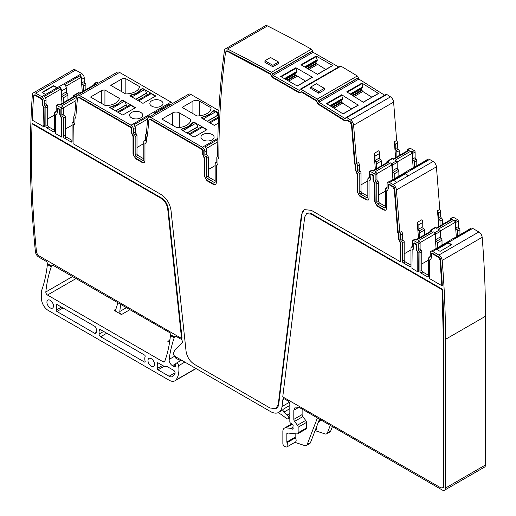 <?xml version="1.0" encoding="UTF-8"?>
<svg xmlns="http://www.w3.org/2000/svg" width="516" height="516" viewBox="0 0 516 516"><rect width="100%" height="100%" fill="white"/><g stroke="black" fill="none" stroke-linecap="round" stroke-linejoin="round"><path stroke-width="0.77" d="M341.521 99.749L341.147 100.459L341.45 101.729L342.56 103.187L351.635 108.87M343.017 113.894L358.31 105.193L341.676 94.77L342.585 99.233L330.633 106.135L342.592 99.227L330.575 106.096M357.981 105.251L343.121 113.959L326.493 103.535L341.676 94.77M318.262 100.82L358.259 77.729A1.406 0.813 -120 0 0 357.291 75.975A1408.151 813.003 -120 0 0 340.96 66.171L300.963 89.262A1408.151 813.003 -120 0 1 317.295 99.066L318.888 102.168L345.088 118.583L345.778 118.183M384.633 95.215L358.884 79.077A0.942 0.542 -120 0 1 358.246 77.91L358.259 77.729M363.264 102.207L378.557 93.506L361.922 83.082L362.832 87.546L350.88 94.441L362.838 87.539M361.922 83.082L346.739 91.848L363.367 102.271L378.228 93.564M225.369 48.891L265.366 25.8A4.696 2.709 -120 0 1 267.507 25.923A1408.151 813.003 -120 0 1 294.314 39.887A1408.151 813.003 -120 0 1 297.384 41.538A1408.151 813.003 -120 0 1 311.387 49.213A1.406 0.813 -120 0 1 312.399 50.949L272.409 74.04A1.406 0.813 -120 0 0 271.397 72.305A1408.151 813.003 -120 0 0 256.02 63.887A1408.151 813.003 -120 0 0 254.324 62.978A1408.151 813.003 -120 0 0 231.181 50.871A1408.151 813.003 -120 0 0 227.511 49.014A4.696 2.709 -120 0 0 225.369 48.891A4.696 2.709 -120 0 0 224.434 50.516A948.156 547.424 -120 0 0 217.7 156.09A3.522 2.032 -120 0 0 217.546 156.161A3.522 2.032 -120 0 0 216.817 157.773L216.817 162.127A1.406 0.813 -120 0 1 216.526 162.772A1.406 0.813 -120 0 1 215.985 162.785L215.159 163.437L215.159 181.832L214.159 182.406A1.406 0.813 -120 0 0 214.862 182.477A1.406 0.813 -120 0 0 215.159 181.832M216.817 162.005L215.449 162.792L216.804 162.314M207.522 178.575L209.348 177.523A1.406 0.813 -120 0 1 208.354 175.801L208.354 157.399A1.406 0.813 -120 0 0 207.522 155.787A1.406 0.813 -120 0 1 206.69 154.174L206.69 150.504L204.865 151.556L204.865 155.232A1.406 0.813 -120 0 0 205.697 156.845A1.406 0.813 -120 0 1 206.529 158.457L206.529 176.853A1.406 0.813 -120 0 0 207.522 178.575L214.159 182.406M204.865 151.556A3.522 2.032 -120 0 0 202.382 147.247L150.949 117.551A4.696 2.709 -120 0 0 148.602 117.319A4.696 2.709 -120 0 0 147.647 119.112L146.338 134.057A3.522 2.032 -120 0 0 146.183 134.128A3.522 2.032 -120 0 0 145.454 135.74L145.454 140.094A1.406 0.813 -120 0 1 145.164 140.739A1.406 0.813 -120 0 1 144.628 140.745L143.796 141.403L143.796 159.799L142.803 160.373A1.406 0.813 -120 0 0 143.506 160.444A1.406 0.813 -120 0 0 143.796 159.799M145.454 139.965L144.087 140.758L145.441 140.275M136.166 156.541L137.991 155.484A1.406 0.813 -120 0 1 136.992 153.762L136.992 135.366A1.406 0.813 -120 0 0 136.166 133.754A1.406 0.813 -120 0 1 135.334 132.141L135.334 128.465L133.509 129.522L133.509 133.192A1.406 0.813 -120 0 0 134.341 134.805A1.406 0.813 -120 0 1 135.166 136.417L135.166 154.813A1.406 0.813 -120 0 0 136.166 156.541L142.803 160.373M133.509 129.522A3.522 2.032 -120 0 0 131.019 125.207L79.58 95.512A4.696 2.709 -120 0 0 77.232 95.279A4.696 2.709 -120 0 0 76.278 97.066L74.646 115.661A3.522 2.032 -120 0 0 74.498 115.732A3.522 2.032 -120 0 0 73.762 117.345L73.762 121.699A1.406 0.813 -120 0 1 73.472 122.344A1.406 0.813 -120 0 1 72.937 122.35L72.105 123.008L72.105 141.403L71.111 141.977A1.406 0.813 -120 0 0 71.814 142.048A1.406 0.813 -120 0 0 72.105 141.403M73.762 121.57L72.395 122.363L73.749 121.879M57.005 105.47L58.83 104.419A1.174 0.677 -120 0 0 58.243 104.361L56.418 105.412A1.174 0.677 -120 0 1 57.005 105.47L60.985 107.773A1.174 0.677 -120 0 1 61.817 109.211L61.817 114.797A1.406 0.813 -120 0 0 62.649 116.41A1.406 0.813 -120 0 1 63.474 118.022L63.474 136.417A1.406 0.813 -120 0 0 64.474 138.146L71.111 141.977M56.418 105.412A1.174 0.677 -120 0 0 56.173 105.954L56.173 111.54A1.406 0.813 -120 0 1 55.883 112.185A1.406 0.813 -120 0 1 55.347 112.198L54.515 112.849L54.515 131.245L53.522 131.819A1.406 0.813 -120 0 0 54.225 131.89A1.406 0.813 -120 0 0 54.515 131.245M56.173 111.417L54.806 112.204L56.16 111.727M46.879 127.987L48.704 126.936A1.406 0.813 -120 0 1 47.711 125.207L47.711 106.812A1.406 0.813 -120 0 0 46.879 105.2A1.406 0.813 -120 0 1 46.053 103.587L46.053 99.917L44.228 100.968L44.228 104.645A1.406 0.813 -120 0 0 45.053 106.257A1.406 0.813 -120 0 1 45.885 107.87L45.885 126.265A1.406 0.813 -120 0 0 46.879 127.987L53.522 131.819M44.228 100.968A3.522 2.032 -120 0 0 41.738 96.66L35.662 93.151A4.696 2.709 -120 0 0 33.314 92.919A4.696 2.709 -120 0 0 32.353 94.776A948.156 547.424 -120 0 0 35.417 251.763A4.696 2.709 -120 0 0 38.706 257.026L45.905 261.18A2.348 1.355 -120 0 1 47.549 263.844M196.093 368.585L174.956 380.789A11.733 6.772 -120 0 1 169.087 380.208L48.194 310.406A9.385 5.418 -120 0 1 41.557 298.912L41.557 290.753A2.348 1.355 -120 0 1 41.764 289.94A4.696 2.709 -120 0 0 42.015 289.424A170.854 98.646 -120 0 0 47.369 264.514L47.607 263.721L51.677 266.069A164.281 94.847 -120 0 1 51.761 265.843A2.348 1.355 -120 0 1 52.155 265.347A2.348 1.355 -120 0 1 53.329 265.463L168.964 332.227A2.348 1.355 -120 0 1 170.615 334.89M47.369 264.514L51.29 266.778A164.281 94.847 -120 0 0 45.834 291.972A2.348 1.355 -120 0 0 47.485 295.049L163.159 361.839A2.348 1.355 -120 0 0 164.333 361.955A2.348 1.355 -120 0 0 164.727 361.452A164.281 94.847 -120 0 0 170.435 335.568L170.667 334.768L174.608 337.045A164.288 94.854 -120 0 1 174.692 336.819A2.348 1.355 -120 0 1 175.085 336.322A2.348 1.355 -120 0 1 176.253 336.438L180.787 339.057A2.348 1.355 -120 0 1 182.271 340.966A2.348 1.355 -120 0 1 182.122 342.882L176.104 348.797A25.819 14.906 -120 0 0 173.505 353.008A2.348 1.355 -120 0 0 175.079 356.453L270.519 411.555A16.428 9.488 -120 0 0 278.737 412.374A16.428 9.488 -120 0 0 282.039 406.543L282.878 399.661A2.348 1.355 -120 0 1 283.349 398.829A2.348 1.355 -120 0 1 284.522 398.945L288.341 401.151M436.871 249.48L448.152 242.959L448.152 242.578L436.536 249.286L440.09 251.337L451.706 244.629L448.152 242.578L472.714 228.401L478.861 231.948A4.696 2.709 -120 0 1 482.163 237.308A948.156 547.424 -120 0 1 485.492 316.256L485.492 464.961A4.696 2.709 -120 0 1 484.524 467.109L444.528 490.2A4.696 2.709 -120 0 1 442.18 489.968L298.964 407.279L293.817 410.252L295.275 407.027L298.796 407.376M444.528 490.2A4.696 2.709 -120 0 0 445.502 488.052L445.502 339.347A948.156 547.424 -120 0 0 442.173 260.399A4.696 2.709 -120 0 0 438.871 255.039L432.718 251.486A3.522 2.032 -120 0 0 430.963 251.311A3.522 2.032 -120 0 0 430.234 252.924L430.234 256.6A1.406 0.813 -120 0 1 429.938 257.245A1.406 0.813 -120 0 1 429.402 257.252L428.57 257.91L428.57 276.305L427.577 276.879A1.406 0.813 -120 0 0 428.28 276.95A1.406 0.813 -120 0 0 428.57 276.305M430.234 256.471L428.861 257.265L430.215 256.781M451.139 218.623L453.467 217.281A1.174 0.677 -120 0 0 452.88 217.223L450.552 218.565A1.174 0.677 -120 0 1 451.139 218.623L452.397 219.352L436.8 228.356L435.543 227.633L430.892 230.317L432.15 231.039L416.554 240.05L415.296 239.321A1.174 0.677 -120 0 0 414.709 239.263L412.884 240.314A1.174 0.677 -120 0 1 413.471 240.372L417.45 242.675A1.174 0.677 -120 0 1 418.283 244.113L418.283 249.699A1.406 0.813 -120 0 0 419.115 251.311A1.406 0.813 -120 0 1 419.94 252.924L419.94 271.319A1.406 0.813 -120 0 0 420.94 273.048L427.577 276.879M412.884 240.314A1.174 0.677 -120 0 0 412.639 240.856L412.639 246.442A1.406 0.813 -120 0 1 412.349 247.087A1.406 0.813 -120 0 1 411.813 247.1L410.981 247.751L410.981 266.146L409.988 266.72A1.406 0.813 -120 0 0 410.691 266.791A1.406 0.813 -120 0 0 410.981 266.146M412.639 246.319L411.271 247.106L412.626 246.629M403.344 262.889L405.17 261.838A1.406 0.813 -120 0 1 404.176 260.109L402.351 261.167A1.406 0.813 -120 0 0 403.344 262.889L409.988 266.72M402.351 261.167L402.351 242.772A1.406 0.813 -120 0 0 401.519 241.159A1.406 0.813 -120 0 1 400.693 239.547L400.693 235.193A3.522 2.032 -120 0 0 399.81 232.49L396.423 189.927A4.696 2.709 -120 0 0 393.121 184.554L389.574 182.503A3.522 2.032 -120 0 0 387.813 182.329A3.522 2.032 -120 0 0 387.084 183.941L387.084 187.611A1.406 0.813 -120 0 1 386.794 188.256A1.406 0.813 -120 0 1 386.252 188.269L385.426 188.921L385.426 207.322L384.426 207.896A1.406 0.813 -120 0 0 385.13 207.961A1.406 0.813 -120 0 0 385.426 207.322M387.084 187.489L385.716 188.275L387.071 187.798M407.995 149.64L410.317 148.298A1.174 0.677 -120 0 0 409.73 148.24L407.408 149.582A1.174 0.677 -120 0 1 407.995 149.64L409.252 150.369L393.65 159.373L392.392 158.644L387.748 161.327L389.006 162.056L373.403 171.06L372.146 170.338A1.174 0.677 -120 0 0 371.559 170.28L369.733 171.331A1.174 0.677 -120 0 1 370.32 171.389L374.306 173.686A1.174 0.677 -120 0 1 375.132 175.124L375.132 180.716A1.406 0.813 -120 0 0 375.964 182.329A1.406 0.813 -120 0 1 376.796 183.941L376.796 202.337A1.406 0.813 -120 0 0 377.789 204.059L384.426 207.896M369.733 171.331A1.174 0.677 -120 0 0 369.495 171.867L369.495 177.459A1.406 0.813 -120 0 1 369.198 178.104A1.406 0.813 -120 0 1 368.663 178.11L367.831 178.768L367.831 197.164L366.837 197.738A1.406 0.813 -120 0 0 367.54 197.809A1.406 0.813 -120 0 0 367.831 197.164M369.495 177.33L368.127 178.123L369.482 177.639M345.778 118.254L345.088 118.583L346.075 117.474L386.071 94.383A1.406 0.813 -120 0 1 386.832 94.486A1408.151 813.003 -120 0 1 390.509 96.866A4.696 2.709 -120 0 1 393.611 102.116L353.615 125.207L356.666 163.501A3.522 2.032 -120 0 1 357.543 166.204L357.543 170.557A1.406 0.813 -120 0 0 358.375 172.17A1.406 0.813 -120 0 1 359.2 173.782L359.2 192.178A1.406 0.813 -120 0 0 360.2 193.906L366.837 197.738M353.615 125.207A4.696 2.709 -120 0 0 350.519 119.957A1408.151 813.003 -120 0 0 346.836 117.577L346.075 117.474M300.963 89.262A1.406 0.813 -120 0 0 300.248 89.184A1.406 0.813 -120 0 0 299.957 89.836L299.957 90.023A0.942 0.542 -120 0 1 299.764 90.455A0.942 0.542 -120 0 1 299.293 90.41L273.074 75.375A0.942 0.542 -120 0 1 272.409 74.22L272.409 74.04M388.49 184.651L388.987 184.36A1.174 0.677 -120 0 1 389.574 184.418L393.121 186.47A2.348 1.355 -120 0 1 394.772 189.153L398.204 232.284A0.942 0.542 -120 0 0 398.571 233.109A1.174 0.677 -120 0 1 399.029 234.232L399.029 238.585A3.754 2.167 -120 0 0 400.506 242.185L400.693 260.206A3.754 2.167 -120 0 0 400.887 261.47L400.39 261.754L311.29 210.315L304.247 209.619L301.415 214.617L278.253 404.434L275.892 408.595L270.023 408.014L194.293 364.29C189.753 361.258 187.011 356.898 186.063 351.209L170.983 210.212C169.854 203.381 166.558 198.15 161.108 194.513L73.072 143.687L73.266 125.072L74.149 124.659L74.93 122.943L74.93 118.59L75.755 117.596L77.432 98.492L77.91 97.595L79.083 97.718L130.522 127.413L131.348 128.852L131.348 132.522L133.012 136.572L133.012 154.142L135.663 158.741L142.306 162.579L144.183 162.759L144.957 161.044L144.957 143.467L145.841 143.055L146.621 141.339L146.621 136.985L147.447 135.992L148.802 120.538L149.279 119.641L150.453 119.757L201.879 149.446L202.711 150.885L202.711 154.561L204.368 158.606L204.368 176.182L207.026 180.781L213.663 184.612L215.54 184.799L216.32 183.077L216.32 165.507L217.204 165.094L217.978 163.372L217.978 159.018L218.861 157.335C218.861 120.757 221.1 85.656 225.576 52.026L226.543 50.923A2.348 1.355 -120 0 1 227.614 50.981A1405.81 811.649 -120 0 1 254.324 64.893A1405.81 811.649 -120 0 1 270.552 73.756L270.874 74.201A3.283 1.896 -120 0 0 273.08 77.29L299.299 92.325A3.283 1.896 -120 0 0 300.667 92.596M346.488 120.796A3.283 1.896 -120 0 1 345.017 120.46L318.817 104.039A3.283 1.896 -120 0 1 316.689 100.878L316.379 100.42A1405.81 811.649 -120 0 0 301.815 91.687L301.209 91.932M368.45 199.956A3.754 2.167 -120 0 1 366.837 199.653L360.2 195.822A3.754 2.167 -120 0 1 357.543 191.223L357.362 173.202A3.754 2.167 -120 0 1 355.885 169.603L355.885 165.249A1.174 0.677 -120 0 0 355.421 164.12A0.942 0.542 -120 0 1 355.053 163.295L351.964 124.433A2.348 1.355 -120 0 0 350.416 121.808A1405.81 811.649 -120 0 0 347.61 119.996L346.971 120.234M370.107 180.252A3.754 2.167 -120 0 1 369.675 180.31L369.527 180.4M386.039 210.109A3.754 2.167 -120 0 1 384.426 209.812L377.789 205.981A3.754 2.167 -120 0 1 375.132 201.382L374.951 183.354A3.754 2.167 -120 0 1 373.474 179.755L373.474 175.511L373.145 174.937L371.152 174.169M387.703 190.404A3.754 2.167 -120 0 1 387.271 190.469L387.116 190.552M304.498 209.483A14.08 8.127 -120 0 0 301.918 214.327L301.415 214.617M275.892 408.595L276.389 408.304A11.733 6.772 -120 0 0 278.75 404.144L301.918 214.327M74.381 124.491A3.754 2.167 -120 0 1 73.949 124.549L73.801 124.633M144.416 162.592A3.754 2.167 -120 0 1 142.803 162.288L136.166 158.457A3.754 2.167 -120 0 1 133.509 153.858L133.321 135.837A3.754 2.167 -120 0 1 131.851 132.238L131.851 128.561A1.174 0.677 -120 0 0 131.019 127.123L79.58 97.427A2.348 1.355 -120 0 0 78.406 97.311L77.91 97.595M146.073 142.887A3.754 2.167 -120 0 1 145.641 142.945L145.493 143.029M215.772 184.625A3.754 2.167 -120 0 1 214.159 184.328L207.522 180.49A3.754 2.167 -120 0 1 204.865 175.892L204.684 157.87A3.754 2.167 -120 0 1 203.207 154.271L203.207 150.601A1.174 0.677 -120 0 0 202.382 149.163L150.949 119.473A2.348 1.355 -120 0 0 149.775 119.357L149.279 119.641M217.43 164.92A3.754 2.167 -120 0 1 217.004 164.985L216.849 165.068M430.847 259.393A3.754 2.167 -120 0 1 430.415 259.451L430.267 259.542M441.819 285.677L429.538 278.588L429.731 259.974L430.615 259.561L431.395 257.845L431.395 254.169L432.221 253.691L438.374 257.245L440.025 259.922L441.819 285.677L442.315 285.387A945.809 546.063 -120 0 0 440.522 259.632A2.348 1.355 -120 0 0 438.871 256.955L432.718 253.408A1.174 0.677 -120 0 0 432.137 253.35L431.634 253.633M33.992 95.241L34.488 94.95A2.348 1.355 -120 0 1 35.662 95.067L41.738 98.575A1.174 0.677 -120 0 1 42.564 100.014L42.564 103.684A3.754 2.167 -120 0 0 44.041 107.283L43.544 107.573L43.924 126.852L32.192 120.08L33.514 96.169L33.992 95.241L35.165 95.357L41.241 98.859L42.067 100.297L42.067 103.974L43.544 107.573M43.924 126.852L44.421 126.568A3.754 2.167 -120 0 1 44.228 125.304L44.041 107.283M412.245 249.602L412.826 249.299A3.754 2.167 -120 0 0 413.258 249.234M417.979 271.913L411.949 268.43L412.142 249.821L413.026 249.409L413.8 247.686L413.8 243.442L414.135 243.249L416.128 244.784L416.128 249.028L417.786 253.079L417.786 270.648L417.979 271.913L418.476 271.622A3.754 2.167 -120 0 1 418.283 270.365L418.095 252.343A3.754 2.167 -120 0 1 416.625 248.744L416.625 244.494L414.632 242.959L414.303 243.152M61.514 137.011L55.483 133.528L55.676 114.92L56.56 114.507L57.334 112.785L57.334 108.541L57.669 108.347L59.663 109.882L59.663 114.126L61.32 118.177L61.32 135.747L61.514 137.011L62.01 136.721A3.754 2.167 -120 0 1 61.817 135.463L61.63 117.442A3.754 2.167 -120 0 1 60.159 113.843L60.159 109.592L58.166 108.057L57.837 108.25M56.792 114.333A3.754 2.167 -120 0 1 56.36 114.391L56.212 114.481M442.567 487.949L440.683 487.762L282.755 396.875L304.711 217.017L306.594 213.682L311.29 214.146L442.031 289.631L443.341 338.677L443.341 486.233L442.567 487.949L443.063 487.665A3.754 2.167 -120 0 0 443.837 485.943L443.837 338.393A945.809 546.063 -120 0 0 442.528 289.347L311.787 213.863A9.385 5.418 -120 0 0 307.097 213.398A9.385 5.418 -120 0 0 307.059 213.418M181.561 338.451L182.058 338.161L168.19 208.522A9.385 5.418 -120 0 0 161.611 198.06L32.547 123.543L32.05 123.834L161.108 198.344C164.746 200.769 166.939 204.259 167.694 208.812L181.561 338.451L38.21 255.394L36.565 252.763C32.069 208.206 30.567 165.23 32.05 123.834M312.399 50.949L312.406 51.136A0.942 0.542 -120 0 0 313.07 52.284L273.074 75.375M338.702 66.983L313.07 52.284M340.96 66.171A1.406 0.813 -120 0 0 340.244 66.093L300.248 89.184M393.611 102.116L396.656 140.41L394.334 141.752L395.598 157.612M397.539 143.113L397.539 147.466L395.217 148.808L395.217 144.454L397.539 143.113A3.522 2.032 -120 0 0 396.656 140.41M397.539 147.466A1.406 0.813 -120 0 0 398.371 149.079L396.043 150.42A1.406 0.813 -120 0 1 396.875 152.033L399.197 150.691A1.406 0.813 -120 0 0 398.371 149.079M399.197 150.691L399.197 155.535M410.317 148.298L414.303 150.601L411.974 151.943L410.717 151.214A1.877 1.084 -120 0 1 412.039 153.362L397.139 161.966M415.128 152.033L415.128 157.625L412.806 158.967L412.806 153.375L415.128 152.033A1.174 0.677 -120 0 0 414.303 150.601M415.128 157.625A1.406 0.813 -120 0 0 415.961 159.238L413.638 160.579A1.406 0.813 -120 0 1 414.464 162.192L416.786 160.85A1.406 0.813 -120 0 0 415.961 159.238M416.786 160.85L416.786 165.771M440.683 212.102L440.683 216.456L438.361 217.797L438.361 213.443L440.683 212.102A3.522 2.032 -120 0 0 439.806 209.399L436.42 166.836A4.696 2.709 -120 0 0 433.118 161.463L429.57 159.412A3.522 2.032 -120 0 0 427.809 159.238L425.487 160.579A3.522 2.032 -120 0 0 425.055 160.998M440.683 216.456A1.406 0.813 -120 0 0 441.515 218.068L439.193 219.41A1.406 0.813 -120 0 1 440.025 221.022L442.347 219.681A1.406 0.813 -120 0 0 441.515 218.068M442.347 219.681L442.347 224.518M453.467 217.281L457.447 219.584L455.125 220.925L453.867 220.197A1.877 1.084 -120 0 1 455.189 222.351L440.29 230.949M458.279 221.022L458.279 226.608L455.957 227.949L455.957 222.364L458.279 221.022A1.174 0.677 -120 0 0 457.447 219.584M458.279 226.608A1.406 0.813 -120 0 0 459.105 228.22L456.783 229.562A1.406 0.813 -120 0 1 457.615 231.174L459.937 229.833A1.406 0.813 -120 0 0 459.105 228.22M459.937 229.833L459.937 234.754M472.714 228.401A3.522 2.032 -120 0 0 471.837 228.078A3.522 2.032 -120 0 0 470.953 228.227L468.631 229.562A3.522 2.032 -120 0 0 468.205 229.981M83.56 90.958L83.56 86.12L85.882 84.779A1.406 0.813 -120 0 0 85.05 83.166A1.406 0.813 -120 0 1 84.218 81.554L84.218 77.877A3.522 2.032 -120 0 0 82.605 74.259A3.522 2.032 -120 0 0 81.728 73.569L75.659 70.06A4.696 2.709 -120 0 0 73.311 69.828L33.314 92.919M85.882 84.779L85.882 89.616M58.83 104.419L60.088 105.141L75.684 96.137L74.427 95.415L79.077 92.732L80.335 93.454L95.931 84.45L94.673 83.721L97.002 82.379A1.174 0.677 -120 0 0 96.415 82.321L94.086 83.663A1.174 0.677 -120 0 0 93.847 84.205L93.847 85.017M97.002 82.379L98.285 83.121M172.492 103.529A3.522 2.032 -120 0 0 171.015 102.116L119.577 72.421A4.696 2.709 -120 0 0 117.229 72.188L77.232 95.279M218.894 110.598L190.946 94.467A4.696 2.709 -120 0 0 188.598 94.228L148.602 117.319M361.768 88.055L361.387 88.9L361.697 90.042L362.8 91.493L371.881 97.182M350.822 94.409L362.832 87.546M209.348 177.523L215.159 180.877M206.69 150.504A3.522 2.032 -120 0 0 205.871 147.899A3.522 2.032 -120 0 0 205.084 146.886L217.855 139.507M211.07 107.805A14.08 8.127 180 0 1 211.07 107.818A14.08 8.127 180 0 1 196.964 115.952L182.135 107.386L192.92 101.162A4.696 2.709 180 0 1 199.557 101.162L211.07 107.831M218.32 123.098L214.327 125.401L201.214 117.829L203.04 116.777A1.645 0.948 180 0 1 203.614 116.564A14.551 8.398 180 0 0 211.966 111.74A1.645 0.948 180 0 1 212.334 111.411L214.159 110.359L218.765 113.017M172.673 112.849L161.889 119.08L176.717 127.639A14.08 8.127 180 0 0 190.823 119.506L179.31 112.849A4.696 2.709 180 0 0 172.673 112.849L172.673 125.304M193.913 122.427L192.087 123.485A1.645 0.948 0 0 0 191.72 123.814L191.72 123.434A14.551 8.398 180 0 1 183.367 128.252A1.645 0.948 180 0 0 182.793 128.465L180.968 129.522L194.081 137.088L207.026 129.619L193.913 122.047L195.577 123.389A3.051 1.761 60 0 1 197.705 126.749L197.731 126.91A1.406 0.813 60 0 0 198.66 128.426M191.72 123.434A1.645 0.948 180 0 1 192.087 123.098L193.913 122.047M212.173 139.868A6.573 3.793 180 0 1 205.007 140.694A6.573 3.793 180 0 1 200.95 137.185A6.573 3.793 180 0 1 202.878 134.502A6.573 3.793 180 0 1 210.038 133.683A6.573 3.793 180 0 1 214.095 137.185A6.573 3.793 180 0 1 212.173 139.868M137.991 155.484L143.796 158.838M154.568 113.881A3.522 2.032 -120 0 0 154.032 113.223A3.522 2.032 -120 0 0 154.02 113.21A3.522 2.032 -120 0 0 153.968 113.159L169.57 104.148L170.112 104.903M170.164 104.871A3.522 2.032 -120 0 0 169.57 104.148M135.334 128.465A3.522 2.032 -120 0 0 134.515 125.865A3.522 2.032 -120 0 0 133.721 124.846L149.324 115.842L149.866 116.597M149.917 116.564A3.522 2.032 -120 0 0 149.324 115.842M126.581 93.893A14.08 8.127 180 0 1 125.601 93.912L110.772 85.353L121.557 79.122A4.696 2.709 180 0 1 125.175 78.335L139.623 86.675A14.08 8.127 180 0 1 126.581 93.893M142.635 88.804L140.978 89.758A1.645 0.948 0 0 0 140.604 90.087L140.604 89.707A1.645 0.948 180 0 1 140.978 89.378L142.635 88.417L144.293 89.758A3.051 1.761 -120 0 1 146.428 93.119L146.447 93.28A1.406 0.813 -120 0 0 147.376 94.796M140.604 90.087A14.551 8.398 0 0 1 132.257 94.912A1.645 0.948 0 0 0 131.683 95.125L131.683 94.744L129.858 95.795L142.971 103.361L155.748 95.989L142.635 88.417M131.683 94.744A1.645 0.948 180 0 1 132.257 94.525A14.551 8.398 180 0 0 140.604 89.707M151.762 100.775A6.573 3.793 180 0 1 158.922 99.956A6.573 3.793 180 0 1 162.979 103.458A6.573 3.793 180 0 1 161.056 106.141A6.573 3.793 180 0 1 153.897 106.967A6.573 3.793 180 0 1 149.84 103.458A6.573 3.793 180 0 1 151.762 100.775M122.389 100.491L120.731 101.446A1.645 0.948 0 0 0 120.357 101.781L120.357 101.394A1.645 0.948 180 0 1 120.731 101.065L122.389 100.104L124.046 101.446A3.051 1.761 -120 0 1 126.181 104.806L126.201 104.967A1.406 0.813 -120 0 0 127.129 106.483M120.357 101.781A14.551 8.398 0 0 1 112.011 106.599A1.645 0.948 0 0 0 111.437 106.812L111.437 106.431L109.611 107.483L122.724 115.055L135.502 107.676L122.389 100.104M111.437 106.431A1.645 0.948 180 0 1 112.011 106.219A14.551 8.398 180 0 0 120.357 101.394M101.317 90.816L90.526 97.04L105.354 105.599A14.08 8.127 180 0 0 106.335 105.58A14.08 8.127 180 0 0 119.377 98.369L104.929 90.023A4.696 2.709 180 0 0 101.317 90.816L101.317 103.271M140.81 117.835A6.573 3.793 180 0 1 133.65 118.654A6.573 3.793 180 0 1 129.593 115.152A6.573 3.793 180 0 1 131.516 112.469A6.573 3.793 180 0 1 138.681 111.643A6.573 3.793 180 0 1 142.732 115.152A6.573 3.793 180 0 1 140.81 117.835M63.474 118.022L65.3 116.971L65.3 135.366A1.406 0.813 -120 0 0 66.3 137.088L72.105 140.442M65.3 116.971A1.406 0.813 -120 0 0 64.474 115.358L62.649 116.41M61.817 109.211L63.642 108.154L63.642 113.746A1.406 0.813 -120 0 0 64.474 115.358M63.642 108.154A1.174 0.677 -120 0 0 62.81 106.715L61.552 105.993L76.239 97.518M48.704 126.936L54.515 130.29M81.728 73.569L41.738 96.66M46.053 99.917A3.522 2.032 -120 0 0 45.234 97.311A3.522 2.032 -120 0 0 44.441 96.292L60.037 87.288L60.894 89.068L62.03 103.387M67.957 99.969L67.957 95.125A1.406 0.813 -120 0 0 67.125 93.512A1.406 0.813 -120 0 1 66.3 91.9L66.3 88.23L61.649 90.906A3.522 2.032 -120 0 0 60.83 88.307A3.522 2.032 -120 0 0 60.037 87.288M66.3 88.23A3.522 2.032 -120 0 0 65.48 85.624A3.522 2.032 -120 0 0 64.687 84.605L80.283 75.6L81.141 77.381L82.276 91.7M84.218 77.877L81.896 79.219A3.522 2.032 -120 0 0 81.077 76.613A3.522 2.032 -120 0 0 80.283 75.6M57.173 87.746L53.619 85.695L42.002 92.403L45.556 94.454M51.29 266.778L51.677 266.069M170.435 335.568L174.221 337.754L174.608 337.045M174.221 337.754A164.281 94.847 -120 0 0 169.151 359.4A4.696 2.709 -120 0 0 172.441 365.663L173.628 366.347A5.631 3.251 -120 0 0 173.75 366.412A2.819 1.625 -120 0 0 175.098 366.521A2.819 1.625 -120 0 0 175.679 365.231L175.679 364.244A2.109 1.219 -120 0 1 176.117 363.277A2.109 1.219 -120 0 1 177.762 363.864A2.109 1.219 -120 0 1 178.646 365.676A28.161 16.26 -120 0 1 175.898 380.034L195.906 368.482M175.369 356.62A25.819 14.906 -120 0 0 175.35 357.143A1.174 0.677 -120 0 0 176.246 358.497L180.381 360.471L181.135 359.949L180.381 360.471M278.111 412.684L281.53 414.651L286.98 418.818L287.56 418.973L288.173 418.405L287.56 418.973M278.737 412.374L281.555 410.742A16.428 9.488 -120 0 0 283.271 409.214A2.348 1.355 -120 0 0 283.123 410.742A2.348 1.355 -120 0 0 283.819 412.155L287.244 414.999L288.173 416.483L288.173 418.405L289.837 417.444M433.363 250.099L448.797 241.185A1.877 1.084 -120 0 1 449.268 241.107A3.522 2.032 -120 0 0 448.475 241.204A3.522 2.032 -120 0 0 448.385 241.256A3.522 2.032 -120 0 0 447.959 241.669M449.268 241.107L433.666 250.112A3.522 2.032 -120 0 0 432.879 250.215A3.522 2.032 -120 0 0 432.789 250.26L430.963 251.311M453.609 238.405L469.044 229.497A1.877 1.084 -120 0 1 469.515 229.42A3.522 2.032 -120 0 0 468.722 229.517A3.522 2.032 -120 0 0 468.631 229.562M469.515 229.42L453.912 238.424A3.522 2.032 -120 0 0 453.125 238.527A3.522 2.032 -120 0 0 453.035 238.573L448.385 241.256M419.94 252.924L421.765 251.873L421.765 270.268A1.406 0.813 -120 0 0 422.765 271.99L428.57 275.344M421.765 251.873A1.406 0.813 -120 0 0 420.94 250.26L419.115 251.311M418.283 244.113L420.108 243.055L420.108 248.648A1.406 0.813 -120 0 0 420.94 250.26M420.108 243.055A1.174 0.677 -120 0 0 419.276 241.617L418.018 240.895L433.621 231.89L434.878 232.613A1.174 0.677 -120 0 1 435.71 234.051L435.71 239.643A1.406 0.813 -120 0 0 436.536 241.256A1.406 0.813 -120 0 1 437.368 242.868L437.368 247.783M442.012 245.1L442.012 240.185A1.406 0.813 -120 0 0 441.186 238.573A1.406 0.813 -120 0 1 440.354 236.96L440.354 231.368A1.174 0.677 -120 0 0 439.522 229.93L438.265 229.207L453.867 220.197M405.17 261.838L410.981 265.192M404.176 260.109L404.176 241.714A1.406 0.813 -120 0 0 403.344 240.101L401.519 241.159M400.693 235.193L402.519 234.135L402.519 238.489A1.406 0.813 -120 0 0 403.344 240.101M402.519 234.135A3.522 2.032 -120 0 0 401.635 231.432L399.81 232.49M439.806 209.399L437.484 210.741L438.742 226.601M410.981 249.905L404.176 253.833M418.495 238.289L417.238 222.428L421.882 219.745A3.522 2.032 -120 0 1 422.765 222.448L422.765 226.801A1.406 0.813 -120 0 0 423.591 228.414L418.947 231.097A1.406 0.813 -120 0 1 419.779 232.71L419.779 237.554M433.118 161.463L393.121 184.554M408.556 175.64L405.008 173.595L393.392 180.297L396.939 182.348M390.212 181.11L405.647 172.202A1.877 1.084 -120 0 1 406.118 172.118A3.522 2.032 -120 0 0 405.331 172.221A3.522 2.032 -120 0 0 405.241 172.267A3.522 2.032 -120 0 0 404.808 172.686M406.118 172.118L390.522 181.129A3.522 2.032 -120 0 0 389.728 181.226A3.522 2.032 -120 0 0 389.638 181.277L387.813 182.329M410.459 169.422L425.893 160.508A1.877 1.084 -120 0 1 426.364 160.431A3.522 2.032 -120 0 0 425.571 160.534A3.522 2.032 -120 0 0 425.487 160.579M426.364 160.431L410.768 169.441A3.522 2.032 -120 0 0 410.71 169.429A3.522 2.032 -120 0 0 409.975 169.538A3.522 2.032 -120 0 0 409.885 169.583L405.241 172.267M376.796 183.941L378.621 182.89L378.621 201.285A1.406 0.813 -120 0 0 379.615 203.007L385.426 206.361M378.621 182.89A1.406 0.813 -120 0 0 377.789 181.277L375.964 182.329M375.132 175.124L376.964 174.073L376.964 179.658A1.406 0.813 -120 0 0 377.789 181.277M376.964 174.073A1.174 0.677 -120 0 0 376.132 172.634L374.306 173.686M392.947 179.536L391.792 165.049A1.877 1.084 -120 0 0 390.47 162.901L374.874 171.912L376.132 172.634M390.47 162.901L391.728 163.63A1.174 0.677 -120 0 1 392.56 165.068L392.56 170.654A1.406 0.813 -120 0 0 393.392 172.267A1.406 0.813 -120 0 1 394.218 173.879L394.218 178.8M410.717 151.214L395.121 160.218L396.378 160.947L391.728 163.63M359.2 173.782L361.032 172.731L361.032 191.126A1.406 0.813 -120 0 0 362.026 192.849L367.831 196.203M361.032 172.731A1.406 0.813 -120 0 0 360.2 171.119L358.375 172.17M357.543 166.204L359.368 165.152L359.368 169.506A1.406 0.813 -120 0 0 360.2 171.119M359.368 165.152A3.522 2.032 -120 0 0 358.491 162.45L356.666 163.501M367.831 180.923L361.032 184.851M375.351 169.306L374.087 153.446L378.738 150.762A3.522 2.032 -120 0 1 379.615 153.465L379.615 157.819A1.406 0.813 -120 0 0 380.447 159.431L375.796 162.114A1.406 0.813 -120 0 1 376.628 163.727L376.628 168.564M324.351 89.978L318.707 93.235A1408.151 813.003 -120 0 0 310.742 88.455L310.735 87.017L318.701 91.59L324.345 88.326L324.351 89.978M295.868 67.719L280.685 76.491L297.326 86.037L312.515 77.265L295.868 67.719L296.977 71.453L296.932 72.221L295.578 73.575L296.236 75.401L305.549 81.128M316.115 56.031L300.931 64.797L317.572 74.343L332.762 65.577L316.115 56.031L317.224 60.424M226.047 51.213L227.117 51.271L270.055 74.04L272.583 77.581L298.803 92.616L300.435 92.777L301.318 91.971L315.876 100.71L318.32 104.329L344.514 120.75L346.262 120.97L347.113 120.286L349.919 122.099L351.467 124.724L354.557 163.585L355.389 165.533L355.389 169.887L357.046 173.937L357.046 191.513L359.704 196.112L366.341 199.944L368.218 200.131L368.998 198.408L368.998 180.832L369.875 180.419L370.656 178.704L370.985 174.266L372.978 175.795L372.978 180.045L374.635 184.089L374.635 201.666L377.293 206.265L383.93 210.096L385.807 210.283L386.587 208.567L386.587 190.991L387.471 190.578L388.245 188.862L388.245 185.186L389.077 184.709L392.624 186.753L394.276 189.443L397.707 232.568L398.533 234.522L398.533 238.876L400.197 242.92L400.39 261.754M300.996 92.048L301.815 91.687M346.784 120.338L347.61 119.996M368.998 180.832L369.675 180.31M370.656 174.453L371.481 173.976M386.587 190.991L387.271 190.469M388.245 185.186L389.574 184.418M73.266 125.072L73.949 124.549M74.93 118.59L75.755 117.596M144.957 143.467L145.641 142.945M146.621 136.985L147.447 135.992M216.32 165.507L217.004 164.985M217.978 159.018L218.861 157.954M429.731 259.974L430.415 259.451M431.395 254.169L432.718 253.408M413.8 243.442L414.632 242.959M412.142 249.821L412.826 249.299M57.334 108.541L58.166 108.057M55.676 114.92L56.36 114.391M442.528 289.347L442.031 289.631M94.673 83.721A1.174 0.677 -120 0 0 94.086 83.663M83.56 86.12A1.406 0.813 -120 0 0 82.728 84.508A1.406 0.813 -120 0 1 81.896 82.895L81.896 79.219M174.956 380.789A11.733 6.772 -120 0 0 175.898 380.034M288.173 401.248A2.348 1.355 60 0 1 289.837 404.118L289.837 421.791A1.174 0.677 -120 0 0 290.631 423.204L292.359 424.281A1.174 0.677 -120 0 1 293.101 426.01A2.348 1.355 -120 0 0 292.991 426.635L292.991 427.442A2.348 1.355 -120 0 0 293.101 428.196A1.174 0.677 -120 0 1 292.914 429.112A1.174 0.677 -120 0 1 292.327 429.048L291.327 428.474A1.174 0.677 -120 0 0 291.011 428.364L285.941 427.861A7.043 4.064 -120 0 0 284.322 428.177A7.043 4.064 -120 0 0 282.865 431.402L282.865 443.521A2.348 1.355 -120 0 0 284.871 446.553L285.87 446.882A3.522 2.032 -120 0 0 287.115 446.824A3.522 2.032 -120 0 0 287.057 442.657A0.942 0.542 -120 0 1 286.851 441.98L286.851 433.698A1.406 0.813 -120 0 1 287.141 433.053A1.406 0.813 -120 0 1 287.464 432.995L297.106 433.95A2.348 1.355 -120 0 0 297.648 433.84A2.348 1.355 -120 0 0 298.132 432.769L298.132 427.229A2.348 1.355 -120 0 0 297.39 425.203L294.559 421.398A2.348 1.355 -120 0 1 293.817 419.373L293.817 410.252M319.52 419.153L310.471 442.644A4.696 2.709 -120 0 1 309.697 443.599L306.381 445.514A4.696 2.709 -120 0 1 304.724 445.592L294.894 442.335M332.401 426.584L330.717 430.957A4.696 2.709 -120 0 1 329.943 431.905L326.628 433.821A4.696 2.709 -120 0 1 324.97 433.904L315.141 430.641M457.615 236.096L457.615 231.174M455.957 227.949A1.406 0.813 -120 0 0 456.783 229.562M455.957 222.364A1.174 0.677 -120 0 0 455.125 220.925M450.552 218.565A1.174 0.677 -120 0 0 450.313 219.107L450.313 219.919M440.025 225.86L440.025 221.022M438.361 217.797A1.406 0.813 -120 0 0 439.193 219.41M438.361 213.443A3.522 2.032 -120 0 0 437.484 210.741M414.464 167.113L414.464 162.192M412.806 158.967A1.406 0.813 -120 0 0 413.638 160.579M412.806 153.375A1.174 0.677 -120 0 0 411.974 151.943M407.408 149.582A1.174 0.677 -120 0 0 407.163 150.117L407.163 150.936M396.875 156.877L396.875 152.033M395.217 148.808A1.406 0.813 -120 0 0 396.043 150.42M395.217 144.454A3.522 2.032 -120 0 0 394.334 141.752M120.731 304.382A164.281 94.847 -120 0 0 119.802 311.49A2.348 1.355 -120 0 0 121.454 314.573L114.036 310.29A2.348 1.355 -120 0 0 115.21 310.406A2.348 1.355 -120 0 0 115.603 309.903A164.281 94.847 -120 0 0 117.887 302.737M169.641 340.308L167.835 341.347A2.348 1.355 -120 0 0 169.009 341.463A2.348 1.355 -120 0 0 169.403 340.966A164.281 94.847 -120 0 0 170.003 339.27M167.835 341.347L169.558 342.347M214.159 110.359L214.159 110.934M201.55 118.022L203.04 117.158A1.645 0.948 0 0 1 203.614 116.945A14.551 8.398 0 0 0 211.966 112.127A1.645 0.948 0 0 1 212.334 111.798L213.998 110.837L215.656 111.798A3.051 1.761 -120 0 1 217.791 115.152L217.81 115.313A1.406 0.813 -120 0 0 218.59 116.719M191.72 123.814A14.551 8.398 0 0 1 183.367 128.632A1.645 0.948 0 0 0 182.793 128.852L182.793 128.465M181.303 129.709L182.793 128.852M188.862 134.076L200.847 127.162A3.051 1.761 60 0 1 202.369 127.31L206.69 129.806M125.175 93.667L125.175 78.335M130.187 95.989L131.683 95.125M155.413 96.176L151.091 93.68A3.051 1.761 -120 0 0 149.569 93.531L137.753 100.356M109.94 107.676L111.437 106.812M135.166 107.87L130.845 105.374A3.051 1.761 -120 0 0 129.322 105.219L117.506 112.043M104.929 105.354L104.929 90.023M95.931 84.45A1.877 1.084 -120 0 0 94.996 84.353L79.787 93.138M75.684 96.137A1.877 1.084 -120 0 0 74.749 96.047L59.54 104.825M74.427 95.415A1.174 0.677 -120 0 0 73.84 95.357A1.174 0.677 -120 0 0 73.601 95.892L73.601 96.711M63.313 102.645L63.313 97.808A1.406 0.813 -120 0 0 62.481 96.195A1.406 0.813 -120 0 1 61.649 94.583L61.649 90.906M79.077 92.732A1.174 0.677 -120 0 0 78.49 92.674L73.84 95.357M53.619 85.695L56.837 87.939M42.331 92.596L53.619 86.082M47.324 300.615A4.638 2.677 -120 0 0 48.233 305.988A4.638 2.677 -120 0 0 52.516 308.11A4.638 2.677 -120 0 0 53.077 307.568A4.638 2.677 -120 0 0 52.168 302.195A4.638 2.677 -120 0 0 47.885 300.08A4.638 2.677 -120 0 0 47.324 300.615M148.389 358.968A4.638 2.677 -120 0 0 149.298 364.341A4.638 2.677 -120 0 0 153.581 366.457A4.638 2.677 -120 0 0 154.142 365.915A4.638 2.677 -120 0 0 153.233 360.549A4.638 2.677 -120 0 0 148.95 358.427A4.638 2.677 -120 0 0 148.389 358.968M145.183 356.363A0.942 0.542 -120 0 0 144.538 355.053L100.652 329.711A2.187 1.258 -120 0 0 99.556 329.608A2.187 1.258 -120 0 0 99.104 330.601L99.104 334.052A2.187 1.258 -120 0 0 100.652 336.729L144.538 362.064A0.935 0.542 -120 0 0 145.009 362.109A0.935 0.542 -120 0 0 145.164 361.406A9.191 5.308 -120 0 1 145.183 356.363M61.494 307.104L56.302 310.103A0.942 0.542 -120 0 0 56.928 311.483L94.673 333.278A2.187 1.258 -120 0 0 95.77 333.388A2.187 1.258 -120 0 0 96.221 332.388L94.673 333.278M56.302 310.103A9.146 5.283 -120 0 0 56.302 305.13A0.935 0.542 -120 0 1 56.457 304.427A0.935 0.542 -120 0 1 56.928 304.472L94.673 326.267A2.187 1.258 -120 0 1 96.221 328.937L96.221 332.388M157.367 368.456A0.942 0.542 -120 0 0 157.993 369.837L169.087 376.241A6.876 3.973 -120 0 0 172.525 376.583A6.876 3.973 -120 0 0 173.079 376.138A39.751 22.949 -120 0 0 174.93 373.674A2.18 1.258 -120 0 0 173.563 370.275L167.139 366.566A2.199 1.271 -120 0 0 166.216 366.392A7.256 4.186 -120 0 1 163.159 365.799L157.993 362.819A0.935 0.542 -120 0 0 157.522 362.774A0.935 0.542 -120 0 0 157.348 363.387A9.191 5.308 -120 0 1 157.367 368.456L162.559 365.457M326.628 433.821A4.696 2.709 -120 0 0 327.396 432.872L330.292 425.365M315.082 430.673L315.657 430.344A3.522 2.032 -120 0 0 316.237 427.667M306.381 445.514A4.696 2.709 -120 0 0 307.149 444.56L317.411 417.934M297.648 433.84L305.943 429.054A2.348 1.355 -120 0 0 306.433 427.977L306.433 422.443A2.348 1.355 -120 0 0 305.691 420.417L302.86 416.606A2.348 1.355 -120 0 1 302.118 414.58L302.118 409.104M287.115 446.824L295.41 442.031A3.522 2.032 -120 0 0 295.358 437.871A0.942 0.542 -120 0 1 295.146 437.187L295.146 433.756M448.152 242.959L451.371 244.823M436.097 248.519L434.943 234.038A1.877 1.084 -120 0 0 433.621 231.89M456.338 236.831L455.189 222.351M452.397 219.352A1.877 1.084 -120 0 0 451.461 219.261L436.252 228.04M432.15 231.039A1.877 1.084 -120 0 0 431.215 230.949L416.006 239.727M430.892 230.317A1.174 0.677 -120 0 0 430.305 230.259A1.174 0.677 -120 0 0 430.067 230.794L430.067 231.613M422.765 222.448L418.115 225.131L418.115 229.485A1.406 0.813 -120 0 0 418.947 231.097M418.115 225.131A3.522 2.032 -120 0 0 417.238 222.428M435.543 227.633A1.174 0.677 -120 0 0 434.956 227.575L430.305 230.259M424.423 234.87L424.423 230.026A1.406 0.813 -120 0 0 423.591 228.414M429.57 159.412L405.008 173.595L408.221 175.833M393.721 180.49L405.008 173.976M413.193 167.842L412.039 153.362M398.868 176.117L398.868 171.196A1.406 0.813 -120 0 0 398.036 169.583A1.406 0.813 -120 0 1 397.204 167.971L397.204 162.385L396.378 160.947M409.252 150.369A1.877 1.084 -120 0 0 408.311 150.272L393.102 159.057M389.006 162.056A1.877 1.084 -120 0 0 388.064 161.959L372.855 170.744M387.748 161.327A1.174 0.677 -120 0 0 387.161 161.269A1.174 0.677 -120 0 0 386.916 161.811L386.916 162.624M379.615 153.465L374.971 156.148L374.971 160.502A1.406 0.813 -120 0 0 375.796 162.114M374.971 156.148A3.522 2.032 -120 0 0 374.087 153.446M392.392 158.644A1.174 0.677 -120 0 0 391.805 158.586L387.161 161.269M381.272 165.881L381.272 161.044A1.406 0.813 -120 0 0 380.447 159.431M310.735 87.017L316.379 83.76L324.345 88.326M318.701 91.59L318.707 93.235M312.199 77.355L297.242 85.985M305.304 67.306L317.23 60.424L315.824 61.881L316.482 63.707L325.796 69.441M272.9 66.758L264.94 62.404L264.934 60.753L272.9 65.319L272.9 66.758L278.543 63.5L278.543 62.062L270.577 57.495L264.934 60.753M272.9 65.319L278.543 62.062M215.159 165.591L208.354 169.519M143.796 143.558L136.992 147.486M72.105 125.162L65.3 129.09M54.515 115.004L47.711 118.932M158.16 362.916L157.348 363.387M428.57 260.064L421.765 263.992M385.426 191.075L378.621 195.003M333.904 108.179L342.56 103.187M341.753 102.284L332.768 107.47M341.45 101.729L332.169 107.089M341.147 100.594L331.072 106.406M341.147 100.459L330.969 106.341M342.669 98.492L330.053 105.767M342.663 98.427L330.001 105.735M327.021 103.864L341.985 95.228M318.888 102.168L358.884 79.077M318.256 101.001L358.246 77.91M347.268 92.177L362.232 83.54M208.354 175.801L206.529 176.853M206.529 158.457L208.354 157.399M207.522 155.787L205.697 156.845M206.69 154.174L204.865 155.232M217.875 138.301L202.382 147.247M190.946 94.467L150.949 117.551M136.992 153.762L135.166 154.813M135.166 136.417L136.992 135.366M136.166 133.754L134.341 134.805M135.334 132.141L133.509 133.192M171.015 102.116L131.019 125.207M119.577 72.421L79.58 95.512M64.474 138.146L66.3 137.088M65.3 135.366L63.474 136.417M63.642 113.746L61.817 114.797M62.81 106.715L60.985 107.773M47.711 125.207L45.885 126.265M45.885 107.87L47.711 106.812M46.879 105.2L45.053 106.257M46.053 103.587L44.228 104.645M75.659 70.06L35.662 93.151M52.78 265.256L51.761 265.843M72.537 276.557L45.834 291.972M175.711 336.226L174.692 336.819M174.711 356.195L169.151 359.4M289.837 405.421L283.271 409.214M289.276 402.364L282.039 406.543M284.31 398.836L282.878 399.661M485.492 464.961L445.502 488.052M485.492 316.256L445.502 339.347M482.163 237.308L442.173 260.399M478.861 231.948L438.871 255.039M432.718 251.486L436.536 249.286M420.94 273.048L422.765 271.99M421.765 270.268L419.94 271.319M420.108 248.648L418.283 249.699M419.276 241.617L417.45 242.675M413.471 240.372L415.296 239.321M439.522 229.93L434.878 232.613M402.351 242.772L404.176 241.714M402.519 238.489L400.693 239.547M436.42 166.836L396.423 189.927M393.392 180.297L389.574 182.503M377.789 204.059L379.615 203.007M378.621 201.285L376.796 202.337M376.964 179.658L375.132 180.716M370.32 171.389L372.146 170.338M360.2 193.906L362.026 192.849M361.032 191.126L359.2 192.178M359.368 169.506L357.543 170.557M390.509 96.866L350.519 119.957M386.832 94.486L346.836 117.577M317.295 99.066L357.291 75.975M299.957 90.029L299.293 90.41M312.406 51.136L272.409 74.22M311.387 49.213L271.397 72.305M267.507 25.923L227.511 49.014M273.08 77.29L272.583 77.581M270.874 74.201L270.378 74.485M299.299 92.325L298.803 92.616M316.379 100.42L315.876 100.71M316.689 100.878L316.185 101.162M318.817 104.039L318.32 104.329M345.017 120.46L344.514 120.75M350.416 121.808L349.919 122.099M351.964 124.433L351.467 124.724M355.053 163.295L354.557 163.585M355.421 164.12L354.924 164.411M355.885 165.249L355.389 165.533M355.885 169.603L355.389 169.887M357.362 173.202L356.859 173.486M357.543 173.647L357.046 173.937M357.543 191.223L357.046 191.513M360.2 195.822L359.704 196.112M366.837 199.653L366.341 199.944M373.145 174.937L372.649 175.221M373.474 175.511L372.978 175.795M373.474 179.755L372.978 180.045M374.951 183.354L374.455 183.644M375.132 183.806L374.635 184.089M375.132 201.382L374.635 201.666M377.789 205.981L377.293 206.265M384.426 209.812L383.93 210.096M393.121 186.47L392.624 186.753M394.772 189.153L394.276 189.443M398.204 232.284L397.707 232.568M398.571 233.109L398.075 233.393M399.029 234.232L398.533 234.522M399.029 238.585L398.533 238.876M400.506 242.185L400.01 242.475M400.693 242.636L400.197 242.92M400.693 260.206L400.197 260.496M278.75 404.144L278.253 404.434M79.58 97.427L79.083 97.718M131.019 127.123L130.522 127.413M131.851 128.561L131.348 128.852M131.851 132.238L131.348 132.522M133.321 135.837L132.825 136.121M133.509 136.282L133.012 136.572M133.509 153.858L133.012 154.142M136.166 158.457L135.663 158.741M142.803 162.288L142.306 162.579M150.949 119.473L150.453 119.757M202.382 149.163L201.879 149.446M203.207 150.601L202.711 150.885M203.207 154.271L202.711 154.561M204.684 157.87L204.188 158.16M204.865 158.322L204.368 158.606M204.865 175.892L204.368 176.182M207.522 180.49L207.026 180.781M214.159 184.328L213.663 184.612M218.797 158.238L218.468 158.431M227.614 50.981L227.117 51.271M270.552 73.756L270.055 74.04M253.827 65.184L254.156 64.99A1405.81 811.649 -120 0 0 227.453 51.078M438.871 256.955L438.374 257.245M440.522 259.632L440.025 259.922M42.564 103.684L42.067 103.974M44.228 107.734L43.731 108.018M44.228 125.304L43.731 125.594M35.662 95.067L35.165 95.357M41.738 98.575L41.241 98.859M42.564 100.014L42.067 100.297M416.289 243.92L415.793 244.21M416.625 244.494L416.128 244.784M416.625 248.744L416.128 249.028M418.095 252.343L417.599 252.627M418.283 252.788L417.786 253.079M418.283 270.365L417.786 270.648M59.824 109.018L59.327 109.308M60.159 109.592L59.663 109.882M60.159 113.843L59.663 114.126M61.63 117.442L61.133 117.725M61.817 117.887L61.32 118.177M61.817 135.463L61.32 135.747M311.787 213.863L311.29 214.146M443.837 338.393L443.341 338.677M443.837 485.943L443.341 486.233M161.611 198.06L161.108 198.344M168.19 208.522L167.694 208.812M85.05 83.166L82.728 84.508M84.218 81.554L81.896 82.895M175.679 365.167L173.628 366.347M175.679 365.302L173.75 366.412M175.756 363.748L172.441 365.663M288.173 416.483L289.837 415.528M287.244 414.999L289.837 413.503M283.819 412.155L289.837 408.678M293.153 428.57L292.327 429.048M292.991 427.519L291.327 428.474M292.991 427.222L291.011 428.364M292.256 424.217L285.941 427.861M126.42 307.665L119.802 311.49M129.916 309.684L121.454 314.573M164.965 360.794L163.159 361.839M115.842 309.245L114.036 310.29M76.026 278.569L47.485 295.049M362.8 91.493L354.15 96.492M361.993 90.597L353.015 95.782M361.697 90.042L352.415 95.402M361.387 88.9L351.319 94.718M361.393 88.771L351.209 94.654M362.916 86.798L350.3 94.08M362.909 86.733L350.248 94.047M206.207 148.511L217.81 141.803M199.557 115.81L199.557 101.162M192.92 113.617L192.92 101.162M212.334 111.798L212.334 111.411M211.966 112.127L211.966 111.74M203.614 116.945L203.614 116.564M203.04 117.158L203.04 116.777M179.31 127.504L179.31 112.849M183.367 128.632L183.367 128.252M192.087 123.485L192.087 123.098M134.844 126.472L147.647 119.08M121.557 91.577L121.557 79.122M140.978 89.758L140.978 89.378M132.257 94.912L132.257 94.525M120.731 101.446L120.731 101.065M112.011 106.599L112.011 106.219M75.968 100.581L63.578 107.741M45.563 97.917L60.894 89.068M66.3 91.9L61.649 94.583M65.809 86.23L81.141 77.381M440.354 231.368L435.71 234.051M434.943 234.038L420.043 242.643M397.204 162.385L392.56 165.068M391.792 165.049L376.893 173.653M296.184 68.17L281.226 76.8M316.431 56.476L301.473 65.113M332.446 65.661L317.488 74.298M184.851 362.097L178.646 365.676M310.471 442.644L307.149 444.56M295.358 437.871L287.057 442.657M330.717 430.957L327.396 432.872M210.006 122.905L218.532 117.983M203.207 118.983L215.656 111.798M207.18 121.273L217.791 115.152M207.335 121.363L217.81 115.313M182.961 130.671L195.577 123.389M186.934 132.967L197.705 126.749M187.089 133.051L197.731 126.91M189.759 134.592L202.369 127.31M131.851 96.944L144.293 89.758M135.824 99.24L146.428 93.119M135.972 99.324L146.447 93.28M138.643 100.872L151.091 93.68M111.604 108.631L124.046 101.446M115.578 110.927L126.181 104.806M115.726 111.017L126.201 104.967M118.396 112.559L130.845 105.374M67.957 95.125L63.313 97.808M67.125 93.512L62.481 96.195M145.202 361.684L144.538 362.064M106.722 333.22L100.652 336.729M103.639 331.44L99.104 334.052M100.652 329.711L99.104 330.601M63.004 307.981L56.928 311.483M57.186 304.621L56.302 305.13M164.172 366.27L157.993 369.837M175.098 372.771L169.087 376.241M302.118 414.58L293.817 419.373M295.146 437.187L286.851 441.98M287.986 433.047L286.851 433.698M306.433 427.977L298.132 432.769M306.433 422.443L298.132 427.229M305.691 420.417L297.39 425.203M302.86 416.606L294.559 421.398M320.623 419.785L318.894 420.785M442.012 240.185L437.368 242.868M441.186 238.573L436.536 241.256M440.354 236.96L435.71 239.643M424.423 230.026L419.779 232.71M422.765 226.801L418.115 229.485M398.868 171.196L394.218 173.879M398.036 169.583L393.392 172.267M397.204 167.971L392.56 170.654M381.272 161.044L376.628 163.727M379.615 157.819L374.971 160.502M295.92 74.852L286.909 80.057M296.236 75.401L287.541 80.419M297.061 76.265L288.702 81.089M296.971 71.395L284.426 78.638M296.977 71.453L284.484 78.671M296.984 72.111L285.058 79M296.932 72.221L295.913 72.821M295.578 73.575L285.619 79.322M295.578 73.704L285.741 79.387M316.166 63.165L307.155 68.37M315.824 62.017L305.988 67.699M315.824 61.881L305.865 67.635M316.16 61.127L317.179 60.533M317.224 59.766L304.73 66.983M317.217 59.701L304.672 66.945M317.308 64.571L308.949 69.396M316.482 63.707L307.788 68.731M342.979 113.868L358.059 105.161M363.225 102.181L378.305 93.473M301.08 91.951L301.576 91.661M346.855 120.254L347.358 119.97M369.095 180.619L369.591 180.336M370.752 174.24L371.249 173.95M386.684 190.778L387.187 190.488M73.369 124.859L73.865 124.569M75.168 118.054L75.665 117.764M145.061 143.255L145.557 142.964M146.86 136.45L147.357 136.16M216.417 165.294L216.914 165.004M218.223 158.483L218.72 158.199M429.834 259.761L430.331 259.471M413.897 243.223L414.4 242.939M57.431 108.321L57.934 108.038M55.78 114.7L56.276 114.417M306.594 213.682L307.097 213.398M181.477 360.149L180.897 360.49M289.837 417.844L287.934 418.94M291.74 423.894L284.322 428.177M312.277 77.245L297.19 85.953M332.523 65.558L317.437 74.265M209.109 122.389L218.578 116.926M181.509 360.168L176.117 363.277M321.307 420.185L318.501 421.804"/></g></svg>
